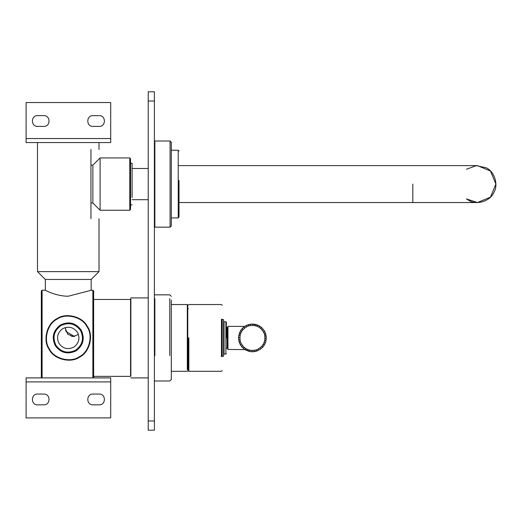 <?xml version="1.0" encoding="UTF-8"?>
<svg xmlns="http://www.w3.org/2000/svg" width="522" height="522" viewBox="0 0 522 522"><rect width="100%" height="100%" fill="white"/><g stroke="black" fill="none" stroke-linecap="round" stroke-linejoin="round"><path stroke-width="0.78" d="M71.644 336.377L74.705 336.377M79.461 328.977L78.959 328.84M65.498 328.371L65.909 331.379M65.968 331.529L74.424 336.429M42.099 377.908L42.099 290.225L42.099 377.908M41.329 377.908L41.329 290.995L41.329 377.908M92.864 377.908L92.864 290.225L92.864 377.908M93.634 290.995L92.864 290.225L91.402 290.225L68.251 296.222C55.73 296.248 44.931 289.997 45.101 290.225L42.099 290.225L41.329 290.995M93.634 377.908L93.634 290.995L93.634 377.908M78.444 334.439L73.171 336.533L67.736 334.276L65.478 328.84L65.602 327.477M93.634 299.458L130.552 299.458L130.552 376.375L93.634 376.375M90.939 149.475C101.483 149.475 101.483 149.475 90.939 149.475L90.939 218.698C101.483 218.698 101.483 218.698 90.939 218.698M45.329 290.336L45.329 279.459L37.486 271.616L37.486 142.552M91.167 290.336L91.167 279.459L45.329 279.459M91.167 279.459L99.017 271.616L37.486 271.616M130.552 159.491L130.552 208.676L130.552 159.491M129.782 158.747L129.782 210.235L100.094 210.235L92.864 203.006L90.939 203.006M100.094 158.747L100.094 210.235M92.864 165.748L92.864 203.006M57.048 319.164C65.824 312.782 82.3 316.932 87.004 326.713C93.386 335.489 89.229 351.965 79.448 356.67C70.672 363.051 54.197 358.895 49.499 349.114C43.117 340.337 47.267 323.862 57.048 319.164M56.813 318.766C46.823 323.568 42.582 340.39 49.101 349.355C53.903 359.338 70.724 363.58 79.69 357.068C89.673 352.265 93.914 335.444 87.402 326.478C82.6 316.495 65.779 312.254 56.813 318.766M81.223 330.165C75.723 322.837 68.819 321.095 60.5 324.945C53.172 330.439 51.43 337.349 55.28 345.662C60.774 352.996 67.684 354.732 75.997 350.888C83.324 345.388 85.066 338.484 81.223 330.165M80.558 330.563C84.212 338.452 82.561 345.009 75.605 350.229C67.71 353.877 61.159 352.226 55.939 345.27C52.285 337.375 53.942 330.824 60.898 325.604C68.787 321.95 75.344 323.607 80.558 330.563M77.497 332.397C73.576 327.17 68.656 325.93 62.731 328.671C57.505 332.586 56.265 337.512 59.006 343.437C62.921 348.663 67.847 349.903 73.772 347.163C78.998 343.241 80.238 338.321 77.497 332.397M93.014 404.831C86.071 405.131 86.071 393.771 93.014 394.064C86.071 393.771 86.071 405.131 93.014 404.831L99.167 404.831C106.11 405.131 106.11 393.771 99.167 394.064C106.11 393.771 106.11 405.131 99.167 404.831M93.014 394.064L99.167 394.064M37.636 404.831C30.694 405.131 30.694 393.771 37.636 394.064C30.694 393.771 30.694 405.131 37.636 404.831L43.789 404.831C50.732 405.131 50.732 393.771 43.789 394.064C50.732 393.771 50.732 405.131 43.789 404.831M37.636 394.064L43.789 394.064M26.1 417.907L110.71 417.907L110.71 377.908L26.1 377.908L26.1 417.907M43.789 115.63C50.732 115.336 50.732 126.696 43.789 126.396C50.732 126.696 50.732 115.336 43.789 115.63L37.636 115.63C30.694 115.336 30.694 126.696 37.636 126.396C30.694 126.696 30.694 115.336 37.636 115.63M43.789 126.396L37.636 126.396M99.167 115.63C106.11 115.336 106.11 126.696 99.167 126.396C106.11 126.696 106.11 115.336 99.167 115.63L93.014 115.63C86.071 115.336 86.071 126.696 93.014 126.396C86.071 126.696 86.071 115.336 93.014 115.63M99.167 126.396L93.014 126.396M110.71 102.553L26.1 102.553L26.1 142.552L110.71 142.552L110.71 102.553M154.395 430.213L154.395 420.986L148.241 420.986L148.241 430.213L154.395 430.213M148.241 101.014L154.395 101.014L154.395 91.787L148.241 91.787L148.241 420.986M154.395 101.014L154.395 420.986M154.858 141.012L170.087 141.012L170.087 227.155L154.858 227.155L154.858 141.012L154.395 141.475M171.314 184.083L171.314 225.928L171.314 142.245L170.087 141.012M130.552 163.314L132.092 163.314L132.092 197.492M179.007 180.521L179.007 216.963L178.237 217.928L171.314 217.928M154.395 380.525L154.858 380.988L169.78 380.988L171.314 379.448L171.314 300.039M188.39 337.917L188.39 370.835L188.853 371.299L188.853 337.917M222.235 356.604L222.235 319.223M130.859 376.166L130.859 297.918L148.241 297.918M187.776 328.292L187.776 369.4L187.776 304.998L187.313 304.535L187.313 369.837M412.83 184.083L412.83 202.543L179.007 202.543M179.007 165.624L477.441 165.624L490.491 171.033L495.9 184.083L490.491 197.14L477.441 202.543L466.466 198.928L468.919 200.461C476.638 205.407 490.328 201.087 493.812 192.605C498.764 184.886 494.445 171.196 485.962 167.712L476.338 165.657L466.466 169.239M222.235 319.608L223.579 319.608L223.579 356.219L222.235 356.219M226.352 337.917L226.352 322.224L225.889 321.761L225.889 354.066L226.352 353.609M227.116 328.07L227.116 347.763L227.657 347.763L227.657 349.146L227.657 326.687L227.657 328.07L226.352 327.301M223.579 321.304L224.042 321.761L224.042 354.066L225.889 354.066M244.772 326.38L227.964 326.38L227.964 349.453L245.007 349.609M250.997 324.142L250.488 324.828L249.803 324.319L248.629 324.599L248.244 325.363L247.487 324.984L246.371 325.46L246.13 326.283L245.314 326.035L244.303 326.7L244.205 327.548L243.356 327.451L242.482 328.286L242.528 329.134L241.679 329.186L240.955 330.158L241.151 330.987L240.329 331.183L239.787 332.266L240.12 333.049L239.344 333.382L238.998 334.543L239.461 335.261L238.756 335.724L238.613 336.931L239.2 337.551L238.58 338.132L238.652 339.339L239.337 339.855L238.828 340.533L239.109 341.714L239.872 342.093L239.487 342.856L239.97 343.965L240.786 344.213L240.544 345.022L241.21 346.034L242.058 346.138L241.96 346.98L242.789 347.861L243.643 347.809L243.689 348.657L244.661 349.381L245.497 349.185L245.692 350.014L246.775 350.556L247.558 350.216L247.891 350.999L249.053 351.345L249.77 350.875L250.234 351.587L251.434 351.724L252.061 351.143L252.641 351.756L253.849 351.684L254.358 350.999L255.043 351.508L256.217 351.228L256.602 350.464L257.366 350.849L258.475 350.366L258.716 349.551L259.532 349.792L260.543 349.127L260.641 348.278L261.489 348.383L262.37 347.548L262.318 346.699L263.166 346.647L263.891 345.675L263.695 344.846L264.523 344.651L265.065 343.567L264.726 342.784L265.509 342.445L265.855 341.284L265.385 340.572L266.096 340.103L266.233 338.902L265.646 338.282L266.266 337.701L266.194 336.488L265.509 335.979L266.018 335.3L265.737 334.119L264.974 333.734L265.359 332.977L264.876 331.868L264.06 331.62L264.302 330.804L263.636 329.793L262.788 329.695L262.886 328.853L262.057 327.973L261.202 328.018L261.157 327.17L260.184 326.452L259.356 326.648L259.16 325.819L258.077 325.278L257.294 325.611L256.954 324.834L255.793 324.488L255.082 324.958L254.612 324.247L253.411 324.103L252.792 324.691L252.204 324.071L250.997 324.142M254.612 324.247L258.077 325.278L252.204 324.071M251.03 324.142L247.487 324.984M246.371 325.46L245.314 326.035M244.303 326.7L243.356 327.451M242.482 328.286L241.086 329.969M240.955 330.158L240.329 331.183M239.787 332.266L238.724 335.914M238.671 336.338L238.58 338.132M238.652 339.339L239.487 342.856M239.97 343.965L240.544 345.022M241.21 346.034L241.96 346.98M242.789 347.861L244.479 349.251M244.661 349.381L250.423 351.613M250.847 351.671L252.641 351.756M253.816 351.691L257.366 350.849M262.37 347.548L263.166 346.647M263.891 345.675L264.523 344.651M265.065 343.567L265.75 341.669M265.75 341.662L266.266 337.701M266.194 336.488L265.359 332.977M264.876 331.868L264.302 330.804L264.876 331.868M263.636 329.793L264.165 330.576M262.057 327.973L261.157 327.17L262.057 327.973M260.184 326.452L259.16 325.819L260.184 326.452M245.007 326.224L244.642 326.465M266.253 337.31L265.32 332.873M265.202 332.579L265 332.129M253.411 324.103L251.819 324.084M26.1 381.908L110.71 381.908M110.71 138.552L26.1 138.552M178.237 150.44L178.237 217.928M154.858 355.593L154.858 298.636M169.78 298.636L169.78 355.593M221.465 319.223L221.465 356.604M264.4 333.956C266.024 341.434 263.356 346.745 256.38 349.89C248.909 351.521 243.598 348.846 240.446 341.877C238.822 334.4 241.497 329.088 248.465 325.937C255.937 324.312 261.248 326.987 264.4 333.956M99.017 271.616L99.017 218.698M99.017 142.552L99.017 149.475M130.552 209.466L129.782 210.235M130.552 158.701L129.782 157.931L100.094 157.931L92.864 165.161L90.939 165.161M130.552 373.295L130.859 374.222M154.858 227.155L154.395 226.698M170.087 227.155L171.314 225.928M132.092 204.852L130.552 204.852M148.241 199.698L132.092 199.698M148.241 168.469L132.092 168.469M179.007 151.008L178.237 150.245L171.314 150.245M171.314 296.379L169.78 294.845L154.858 294.845L154.395 295.302M222.235 305.305L221.465 304.535L188.853 304.535L188.39 304.998M188.853 371.299L221.465 371.299L222.235 370.529M130.859 377.908L148.241 377.908M171.314 371.299L187.313 371.299L187.776 370.835M171.314 304.535L187.313 304.535M187.776 308.685L188.39 308.685M187.776 367.142L188.39 367.142M412.83 202.543L477.441 202.543M227.116 347.763L226.352 348.533M224.042 354.066L223.579 354.529M224.042 321.761L225.889 321.761"/></g></svg>
